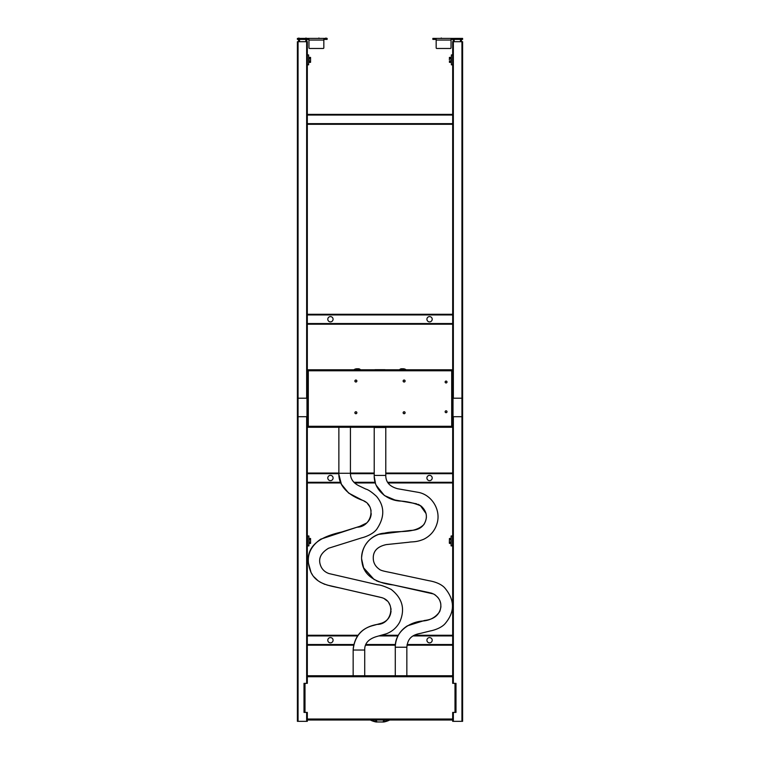<?xml version="1.0" encoding="UTF-8"?>
<svg xmlns="http://www.w3.org/2000/svg" width="760" height="760" viewBox="0 0 760 760"><rect width="100%" height="100%" fill="white"/><g stroke="black" fill="none" stroke-linecap="round" stroke-linejoin="round"><path stroke-width="1.14" d="M452.684 124.298L307.315 124.298M452.684 114.389L307.315 114.389L452.684 114.389M452.684 314.279L307.315 314.279L452.684 314.279M452.684 324.197L307.315 324.197L452.684 324.197M330.894 316.635A2.641 2.641 0 0 1 333.041 319.694A2.641 2.641 0 0 1 329.983 321.841A2.641 2.641 0 0 1 327.835 318.782A2.641 2.641 0 0 1 330.894 316.635M323.836 40.052L308.959 40.052L308.959 47.813A0.665 0.665 0 0 0 309.624 48.478L323.171 48.478A0.665 0.665 0 0 0 323.836 47.813L323.836 38.428L324.824 38.399L324.824 39.387L323.836 39.472M308.959 39.472L298.062 39.387L298.062 38.399L323.959 38.399M308.835 38.399L308.959 40.052M298.062 39.387L297.397 39.387L297.397 38.399L298.062 38.399M326.477 39.387L326.477 38.399L327.132 38.399L327.132 39.387L324.824 39.387M326.021 38.019L325.498 38.399L326.458 38.399L324.824 38.399M319.352 38.399L318.392 38.399L319.361 38.399L318.915 38M307.971 38.399L307.971 39.387M298.604 38.38L299.535 38.399L298.813 38.019M306.023 38L305.51 38.399L306.47 38.399M325.945 38L326.43 38.38M308.636 61.199L308.636 58.548M309.063 62.348L309.063 57.389L310.555 57.389L310.555 62.348L309.063 62.348M310.555 61.113L309.063 61.113M310.555 58.634L309.063 58.634M310.555 57.389L310.555 62.348M309.063 57.95L309.063 61.797M307.315 64.828L308.636 64.828L308.636 54.919L307.315 54.919M450.936 61.113L450.936 62.348L449.445 62.348L449.445 61.113L450.936 61.113L450.936 57.389L449.445 57.389L449.35 58.017L449.445 57.389M449.445 58.634L449.35 59.869L449.445 58.634L450.936 58.634M449.445 61.113L449.445 62.348M451.098 60.182L451.098 59.565L451.098 60.182M451.364 61.199L451.098 58.083L450.974 60.211C450.974 62.272 450.974 62.272 450.974 60.211M452.684 64.828L451.364 64.828L451.364 54.919L452.684 54.919M354.901 380.855A0.988 0.988 0 0 1 356.05 380.048A0.988 0.988 0 0 1 356.858 381.197A0.988 0.988 0 0 0 356.05 380.048A0.988 0.988 0 0 0 354.901 380.855L354.901 380.855A0.988 0.988 0 0 0 355.709 382.005A0.988 0.988 0 0 0 356.858 381.197L356.858 381.197M355.005 380.874A0.893 0.893 0 0 1 356.031 380.142A0.893 0.893 0 0 1 356.763 381.178A0.893 0.893 0 0 1 355.727 381.9A0.893 0.893 0 0 1 355.005 380.874M354.901 412.575A0.988 0.988 0 0 0 355.709 413.715A0.988 0.988 0 0 0 356.858 412.917A0.988 0.988 0 0 0 356.05 411.768A0.988 0.988 0 0 0 354.901 412.575A0.988 0.988 0 0 1 356.05 411.768A0.988 0.988 0 0 1 356.858 412.917M356.763 412.898A0.893 0.893 0 0 1 355.727 413.62A0.893 0.893 0 0 1 355.005 412.585A0.893 0.893 0 0 1 356.031 411.863A0.893 0.893 0 0 1 356.763 412.898M403.142 380.855A0.988 0.988 0 0 1 404.291 380.048A0.988 0.988 0 0 1 405.099 381.197A0.988 0.988 0 0 0 404.291 380.048A0.988 0.988 0 0 0 403.142 380.855L403.142 380.855A0.988 0.988 0 0 0 403.949 382.005A0.988 0.988 0 0 0 405.099 381.197L405.099 381.197M403.237 380.874A0.893 0.893 0 0 1 404.272 380.142A0.893 0.893 0 0 1 404.994 381.178A0.893 0.893 0 0 1 403.969 381.9A0.893 0.893 0 0 1 403.237 380.874M403.142 412.575A0.988 0.988 0 0 1 404.291 411.768A0.988 0.988 0 0 1 405.099 412.917A0.988 0.988 0 0 0 404.291 411.768A0.988 0.988 0 0 0 403.142 412.575L403.142 412.575A0.988 0.988 0 0 0 403.949 413.715A0.988 0.988 0 0 0 405.099 412.917L405.099 412.917M403.237 412.585A0.893 0.893 0 0 1 404.272 411.863A0.893 0.893 0 0 1 404.994 412.898A0.893 0.893 0 0 1 403.969 413.62A0.893 0.893 0 0 1 403.237 412.585M455.002 712.414L452.684 712.414L452.684 720.014L307.315 720.014L307.315 712.414L304.01 712.414L304.01 683.344L307.315 683.344L307.315 675.744L452.684 675.744L452.684 683.344L455.99 683.344L455.99 712.414L455.002 712.414L455.002 683.344M388.93 720.014L383.667 720.014A3.676 3.676 0 0 1 382.992 721.981L383.942 721.63A21.137 21.137 0 0 0 388.93 720.014L389.699 720.014A21.47 21.47 0 0 1 384.009 721.952L383.733 722A21.479 21.479 0 0 0 389.699 720.014M370.3 720.014A21.479 21.479 0 0 0 376.228 722L375.991 721.952A21.47 21.47 0 0 1 370.31 720.014L383.667 720.014M307.971 426.293L307.315 426.616L307.315 675.744M406.847 675.744L406.847 647.225L406.847 675.744M395.285 647.225L406.847 647.225C407.569 640.908 409.64 635.246 420.46 633.384L430.284 630.952C432.298 630.619 440.543 628.644 444.952 623.827C455.116 611.933 454.964 599.858 444.495 587.603C439.565 582.568 431.024 581.039 428.82 580.688L395.741 573.648C388.008 571.833 381.055 571.064 379.145 569.126C375.943 566.817 374.034 563.882 373.426 560.329C372.324 551.922 376.627 546.678 386.356 544.587L408.889 542.231C412.376 541.538 415.995 542.459 423.842 539.201C430.483 535.838 434.872 530.651 437.009 523.621C441.294 509.988 431.718 494.864 418.465 492.375L397.67 488.747C389.699 486.59 385.738 482.153 385.785 475.418L374.214 475.418C373.758 490.019 387.401 500.935 401.27 501.096C408.272 501.657 414.903 503.319 421.144 506.075C427.034 511.499 427.956 517.664 423.88 524.561C413.734 534.413 397.375 529.976 384.493 533.159C370.395 533.947 359.185 548.444 362.035 562.314L362.111 562.732C364.373 577.847 380.038 583.556 393.3 584.953L433.599 593.978C440.391 598.234 442.415 604.133 439.669 611.658C435.584 617.471 429.77 620.597 422.227 621.043C408.566 622.231 394.772 632.406 395.285 647.225L395.285 675.744M321.271 567.121C317.651 559.635 320.102 553.337 328.615 548.216L362.045 537.747C364.353 537.301 373.027 534.308 376.76 529.197C384.826 517.246 384.759 506.322 376.561 496.413C371.906 492.147 368.324 489.706 365.807 489.069L358.653 485.64C353.134 482.78 350.398 478.658 350.426 473.271L350.426 427.281L350.426 473.271C350.408 478.658 353.134 482.78 358.625 485.63L365.778 489.05C368.277 489.678 371.858 492.119 376.523 496.365C384.75 506.264 384.835 517.208 376.77 529.197C373.017 534.327 364.315 537.311 362.007 537.757L328.51 548.255C320.007 553.489 317.623 559.844 321.366 567.302C323.01 570.266 325.536 572.356 328.976 573.562L377.729 584.801C380.389 584.877 384.873 586.406 391.162 589.399C402.581 598.395 405.403 609.339 399.637 622.24C396.549 627.75 392.112 631.598 386.346 633.783L376.38 636.623C368.391 639.103 364.496 643.568 364.714 650.038L364.714 675.744L364.714 650.038L353.153 650.038C354.597 635.578 362.606 627.038 377.178 624.416C391.903 624.482 396.492 601.967 381.872 597.673L344.489 589.038C332.604 585.998 317.519 585.428 311.248 572.888L311.058 572.546C305.32 558.837 308.531 547.713 320.701 539.172L357.105 527.183C371.688 527.003 376.856 505.172 362.368 500.242C350.588 496.109 338.295 487.179 338.865 473.271L338.865 427.281M385.785 475.418L385.785 427.509L385.785 475.418C385.738 482.153 389.699 486.59 397.651 488.737L418.409 492.366C431.68 494.826 441.303 509.95 437.009 523.621C434.872 530.66 430.464 535.866 423.795 539.23C415.91 542.478 412.347 541.538 408.823 542.241L386.175 544.616C376.504 546.782 372.267 552.092 373.464 560.547M374.214 475.418L374.214 427.509L385.785 427.509M350.426 473.271L338.865 473.271M307.315 720.014L307.315 721.335L306.651 721.335L306.651 712.414M306.651 721.335L297.397 721.335L297.397 41.705L298.062 41.705L298.062 398.202L307.315 398.202M453.349 712.414L453.349 721.335L452.684 721.335L452.684 720.014M452.684 675.744L452.684 426.616L452.029 426.293M453.349 721.335L462.602 721.335L462.602 41.705L452.684 41.705L452.684 370.452L452.029 370.785M452.684 635.265L414.228 635.265L452.684 635.265M398.335 635.265L381.311 635.265L398.335 635.265M357.998 635.265L307.315 635.265L357.998 635.265M452.684 645.183L406.999 645.183L452.684 645.183M395.361 645.183L365.636 645.183L395.361 645.183M353.628 645.183L307.315 645.183L353.628 645.183M452.684 482.952L388.103 482.952L452.684 482.952M375.383 482.952L354.569 482.952M374.214 473.043L350.426 473.043M452.684 473.043L385.785 473.043L452.684 473.043M338.865 473.043L307.315 473.043L338.865 473.043M340.822 482.952L307.315 482.952L340.822 482.952M451.098 540.075L451.098 535.981L452.428 535.981L452.428 545.899L451.098 545.899L451.098 540.075M451.098 539.467L451.098 539.942M449.445 538.46L449.35 542.802L449.445 538.46L450.936 538.46L450.936 543.419L449.445 543.419L449.35 542.802L449.445 543.419M449.445 542.174L450.936 542.174M449.445 539.695L450.936 539.695M308.902 541.804L308.902 545.899L307.572 545.899L307.572 535.981L308.902 535.981L308.902 541.804M310.555 538.46L310.555 543.419L309.063 543.419L309.063 538.46L310.555 538.46L310.555 543.419M310.555 539.695L309.063 539.695M310.555 542.174L309.063 542.174M430.464 480.481A2.641 2.641 0 0 1 427.072 478.904A2.641 2.641 0 0 1 428.659 475.513A2.641 2.641 0 0 1 432.041 477.09A2.641 2.641 0 0 1 430.464 480.481M330.894 637.621A2.641 2.641 0 0 1 333.041 640.68A2.641 2.641 0 0 1 329.983 642.827A2.641 2.641 0 0 1 327.835 639.768A2.641 2.641 0 0 1 330.894 637.621M430.017 637.621A2.641 2.641 0 0 1 432.164 640.68A2.641 2.641 0 0 1 429.105 642.827A2.641 2.641 0 0 1 426.958 639.768A2.641 2.641 0 0 1 430.017 637.621M331.341 480.481A2.641 2.641 0 0 1 327.959 478.904A2.641 2.641 0 0 1 329.536 475.513A2.641 2.641 0 0 1 332.927 477.09A2.641 2.641 0 0 1 331.341 480.481M307.315 426.616L307.315 41.705L298.062 41.705M375.212 369.692A1.662 1.662 0 0 0 374.519 369.844L385.481 369.844A1.662 1.662 0 0 0 384.788 369.692L375.212 369.692M357.371 369.731L356.867 369.645A4.132 4.132 0 0 0 355.537 369.844L353.799 369.844A4.969 4.969 0 0 1 356.867 368.78L358.416 368.78A2.66 2.66 0 0 1 360.297 369.559L359.366 369.816A0.665 0.665 112.5 0 0 358.901 369.626L357.371 369.787M355.775 369.787A4.114 4.114 0 0 1 356.867 369.645L358.901 369.626A0.665 0.665 112.5 0 1 359.309 369.787M355.537 369.844L359.366 369.816M401.974 369.731L401.109 369.645A0.665 0.665 67.5 0 0 400.634 369.816L399.703 369.559A2.66 2.66 0 0 1 401.584 368.78L403.132 368.78A4.969 4.969 0 0 1 406.201 369.844L404.462 369.844A4.132 4.132 0 0 0 403.132 369.626L401.974 369.787M400.691 369.787A0.665 0.665 67.5 0 1 401.109 369.645L403.132 369.626A4.114 4.114 0 0 1 404.225 369.787M400.634 369.816L404.462 369.844M357.038 369.787A4.132 4.132 0 0 0 356.354 369.844L359.081 369.844A0.665 0.665 -67.5 0 0 358.815 369.787L357.038 369.787M403.645 369.844A4.132 4.132 0 0 0 402.962 369.787L401.185 369.787A0.665 0.665 67.5 0 0 400.919 369.844L403.645 369.844M453.017 416.708L453.017 398.202L461.938 398.202L461.938 416.708L452.684 416.708M306.983 398.202L306.983 416.708L298.062 416.708L298.062 398.202M452.684 370.452L452.684 426.293L451.697 426.293L451.697 369.787L406.125 369.787M360.525 369.787L374.661 369.787M385.339 369.787L399.475 369.787M307.315 370.785L308.303 370.785L308.303 369.787L353.875 369.787M307.971 370.785L307.315 370.452M452.684 370.785L308.303 370.785L308.303 427.281L451.697 427.281L451.697 426.293L307.315 426.293M445.151 411.587A0.941 0.941 0 0 1 446.243 410.827A0.941 0.941 0 0 1 447.003 411.91A0.941 0.941 0 0 1 445.92 412.68A0.941 0.941 0 0 1 445.151 411.587M445.151 381.852A0.941 0.941 0 0 1 446.243 381.092A0.941 0.941 0 0 1 447.003 382.175A0.941 0.941 0 0 1 445.92 382.945A0.941 0.941 0 0 1 445.151 381.852M356.126 381.985A0.988 0.988 0 0 1 355.632 381.985M383.772 722L377.036 721.962A3.629 3.629 0 0 1 376.371 720.014M382.926 722L382.964 721.962A3.629 3.629 0 0 0 383.629 720.014M376.266 722L377.007 721.981A3.676 3.676 0 0 1 376.333 720.014M371.07 720.014A21.137 21.137 0 0 0 376.058 721.63L377.074 722M375.677 720.014A4.322 4.322 0 0 0 376.058 721.63L375.991 721.952M384.009 721.952L383.942 721.63A4.322 4.322 0 0 0 384.322 720.014M445.198 381.862A0.893 0.893 0 0 1 446.234 381.14A0.893 0.893 0 0 1 446.956 382.166A0.893 0.893 0 0 1 445.93 382.897A0.893 0.893 0 0 1 445.198 381.862M445.198 411.597A0.893 0.893 0 0 1 446.234 410.875A0.893 0.893 0 0 1 446.956 411.91A0.893 0.893 0 0 1 445.93 412.632A0.893 0.893 0 0 1 445.198 411.597M441.341 38L440.658 38.399M432.867 38.399L432.867 39.387L432.867 38.399L436.164 38.428L436.164 47.813A0.665 0.665 0 0 0 436.829 48.478L450.376 48.478A0.665 0.665 0 0 0 451.041 47.813L451.041 38.428L462.602 38.399L462.602 39.387L461.938 39.387L461.938 38.399M436.041 38.399L451.164 38.399M433.523 38.399L433.523 39.387L432.867 39.387M433.523 39.387L435.176 39.387L435.176 38.399M436.164 39.472L435.176 39.387M452.029 38.399L452.029 39.387L451.041 39.472M452.029 39.387L461.938 39.387M461.443 41.705L461.443 39.387M453.188 41.705L453.188 39.387M298.556 41.705L298.556 39.387M306.812 41.705L306.812 39.387M430.017 316.635A2.641 2.641 0 0 1 432.164 319.694A2.641 2.641 0 0 1 429.105 321.841A2.641 2.641 0 0 1 426.958 318.782A2.641 2.641 0 0 1 430.017 316.635M452.684 123.642L307.315 123.642M452.684 115.054L307.315 115.054M452.684 323.532L307.315 323.532M452.684 314.944L307.315 314.944M309.026 59.536C309.026 57.475 309.026 57.475 309.026 59.536L309.026 60.211C309.026 62.272 309.026 62.272 309.026 60.211M453.349 41.705L453.349 398.202M461.938 398.202L461.938 41.705M298.062 416.708L298.062 721.335M306.651 683.344L306.651 416.708M452.684 676.732L307.315 676.732M304.998 683.344L304.998 712.414M307.315 719.026L452.684 719.026M453.349 416.708L453.349 683.344M461.938 721.335L461.938 416.708M452.684 644.518L407.123 644.518M395.428 644.518L365.911 644.518M353.77 644.518L307.315 644.518M452.684 635.93L413.06 635.93M397.983 635.93L378.917 635.93M357.533 635.93L307.315 635.93M306.651 398.202L306.651 41.705M452.684 482.296L387.685 482.296M375.183 482.296L353.923 482.296M452.684 473.698L385.785 473.698M340.556 482.296L307.315 482.296M338.865 473.698L307.315 473.698M374.214 473.698L350.436 473.698M450.974 541.272C450.974 543.333 450.974 543.333 450.974 541.272L450.974 540.607C450.974 538.545 450.974 538.545 450.974 540.607M309.026 540.607C309.026 538.545 309.026 538.545 309.026 540.607L309.026 541.272C309.026 543.333 309.026 543.333 309.026 541.272M451.041 40.052L436.164 40.052M460.455 41.705L460.455 39.387M454.176 41.705L454.176 39.387M299.544 41.705L299.544 39.387M305.824 41.705L305.824 39.387M353.153 675.744L353.153 650.038M426.408 517.389C425.163 525.815 419.872 530.157 410.552 530.433L378.641 534.385C368.41 538.384 362.757 545.841 361.694 556.776M363.555 567.539L361.694 559.265M374.252 476.662L375.421 483.065M376.342 485.498L384.38 495.52L394.972 500.014L414.266 503.348M415.312 503.528L416.556 503.804M417.905 504.25L419.425 504.963M420.251 505.447L426.046 513.551M440.942 606.603C439.717 614.764 434.245 619.39 424.517 620.473L407.408 625.832C400.026 630.534 395.988 637.25 395.314 645.981M363.717 567.938L374.309 579.728M376.152 580.668L379.154 581.827M381.263 582.388L383.344 582.825M384.142 582.996L429.39 592.629M430.359 592.838L432.288 593.408M435.1 594.861L438.016 597.559M439.812 600.495L440.705 603.345M308.17 562.134L311.058 572.546L312.426 574.807M313.947 576.831L317.917 580.63M320.055 582.103L324.834 584.373M326.923 585L379.753 597.132M380.808 597.379L382.365 597.854M384.408 598.823L387.068 600.856M388.968 603.193L390.117 605.444M390.887 608.181L391.048 609.691M391.048 611.087C390.431 617.12 387.267 621.158 381.548 623.2L373.236 625.499C361.541 628.444 354.863 636.196 353.191 648.745M371.222 513.617C370.975 517.361 369.455 520.486 366.671 522.994L359.736 526.357L341.8 531.962C324.226 535.952 308.55 542.811 308.17 559.531M338.894 474.553L341.401 484.224L348.631 493.069L362.615 500.365M363.793 500.925L365.759 502.113M367.584 503.728L369.522 506.359M370.728 509.238L371.089 510.862"/></g></svg>
